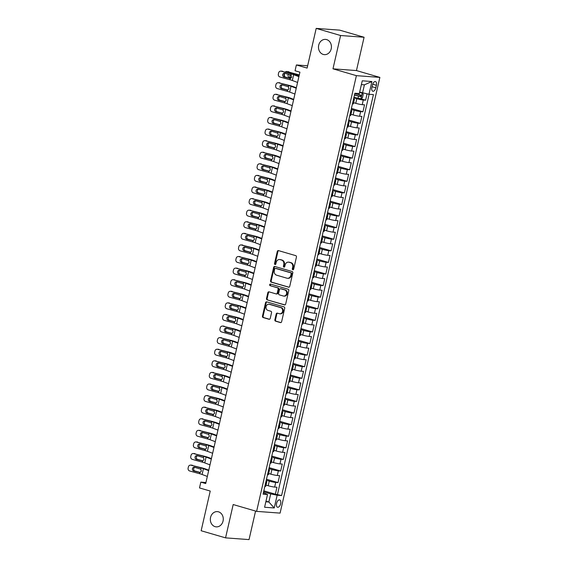 <?xml version="1.0" encoding="UTF-8"?>
<svg xmlns="http://www.w3.org/2000/svg" width="568" height="568" viewBox="0 0 568 568"><rect width="100%" height="100%" fill="white"/><g stroke="black" fill="none" stroke-linecap="round" stroke-linejoin="round"><path stroke-width="0.85" d="M292.818 269.743A0.824 0.696 -85.8 0 0 293.67 269.147L296.439 257.063A1.171 0.994 -85.8 0 0 295.743 255.643L278.498 250.616A1.171 0.994 -85.8 0 0 277.276 251.475L274.507 263.559A0.824 0.696 -85.8 0 0 275.849 263.95L276.211 262.388A3.749 3.174 -85.8 0 1 279.555 259.541A3.749 3.174 -85.8 0 1 280.109 259.64L281.543 260.059A3.749 3.174 -85.8 0 1 283.78 264.596L283.418 266.158A0.824 0.696 -85.8 0 0 284.76 266.548L285.122 264.986A3.749 3.174 -85.8 0 1 288.466 262.139A3.749 3.174 -85.8 0 1 289.02 262.238L290.454 262.657A3.749 3.174 -85.8 0 1 292.69 267.187L292.328 268.756A0.824 0.696 -85.8 0 0 292.818 269.743M218.495 511.818A7.64 6.468 -85.8 0 0 217.366 511.619A7.64 6.468 -85.8 0 0 210.43 518.087A7.64 6.468 -85.8 0 0 215.102 526.657A7.64 6.468 -85.8 0 0 216.238 526.863A7.64 6.468 -85.8 0 0 223.174 520.394A7.64 6.468 -85.8 0 0 218.495 511.818M326.65 39.604A7.64 6.468 -85.8 0 0 325.521 39.398A7.64 6.468 -85.8 0 0 318.577 45.866A7.64 6.468 -85.8 0 0 323.256 54.436A7.64 6.468 -85.8 0 0 324.385 54.642A7.64 6.468 -85.8 0 0 331.329 48.173A7.64 6.468 -85.8 0 0 326.65 39.604M280.627 503.724A3.82 2.002 106.2 0 0 279.662 499.904A3.82 2.002 106.2 0 0 276.566 503.418A3.82 2.002 106.2 0 0 277.525 507.238A3.82 2.002 106.2 0 0 280.627 503.724M274.876 319.756A1.171 0.994 -85.8 0 0 275.572 321.168L280.407 322.581A1.171 0.994 -85.8 0 0 281.629 321.722L284.703 308.303A1.171 0.994 -85.8 0 0 284.007 306.883L266.761 301.856A1.171 0.994 -85.8 0 0 265.54 302.716L262.466 316.142A1.171 0.994 -85.8 0 0 263.161 317.555L269.012 319.259A1.171 0.994 -85.8 0 0 270.226 318.399L271.547 312.656A1.171 0.994 -85.8 0 0 270.844 311.243L267.947 310.398A3.138 2.655 -85.8 0 1 266.03 306.876A3.138 2.655 -85.8 0 1 268.877 304.228A3.138 2.655 -85.8 0 1 269.339 304.313L280.699 307.622A3.138 2.655 -85.8 0 1 282.615 311.136A3.138 2.655 -85.8 0 1 279.768 313.792A3.138 2.655 -85.8 0 1 279.3 313.706L277.411 313.153A1.171 0.994 -85.8 0 0 276.19 314.012L274.876 319.756L275.508 319.805A1.171 0.994 -85.8 0 0 276.204 321.218L280.883 322.581M340.601 35.514L332.976 68.827L356.455 70.567L364.081 37.254L340.601 35.514L316.199 28.4L307.111 68.089L296.375 64.958L295.048 70.752L299.925 72.179L205.708 483.553L200.831 482.133L199.503 487.926L210.238 491.057L201.15 530.746L225.553 537.86L249.032 539.6L255.564 511.065M332.976 68.827L356.399 75.658L256.608 511.37L233.185 504.54L225.553 537.86M288.516 287.209A1.171 0.994 -85.8 0 0 289.73 286.35L292.804 272.924A1.171 0.994 -85.8 0 0 292.108 271.511L274.862 266.484A1.171 0.994 -85.8 0 0 273.641 267.343L270.567 280.762A1.171 0.994 -85.8 0 0 271.27 282.182L288.863 287.231M288.757 290.617L285.683 304.036A1.171 0.994 -85.8 0 1 284.461 304.895L267.216 299.868A1.171 0.994 -85.8 0 1 266.52 298.449L267.833 292.705A1.171 0.994 -85.8 0 1 269.054 291.853L276.048 293.89A1.171 0.994 -85.8 0 0 277.262 293.031L278.135 289.219A1.171 0.994 -85.8 0 0 277.44 287.806L270.155 285.683A0.824 0.696 -85.8 0 1 270.524 284.085L288.054 289.197A1.171 0.994 -85.8 0 1 288.757 290.617M316.199 28.4L339.678 30.14L364.081 37.254M263.829 490.83L275.366 494.195L276.964 487.237L274.649 487.067L275.707 482.431A4.778 0.447 -167.1 0 1 269.267 481.11L266.257 480.23M266.484 479.243L278.022 482.608L279.619 475.65L277.298 475.48L278.363 470.844A4.778 0.447 -167.1 0 1 271.916 469.516L268.912 468.643M269.14 467.656L280.677 471.014L282.268 464.063L279.953 463.893L281.018 459.256A4.778 0.447 -167.1 0 1 274.571 457.929L271.568 457.055M271.795 456.068L283.333 459.427L284.923 452.476L282.608 452.305L283.666 447.669A4.778 0.447 -167.1 0 1 277.227 446.341L274.223 445.468M274.443 444.474L285.988 447.84L287.578 440.889L285.264 440.718L286.322 436.082A4.778 0.447 -167.1 0 1 279.882 434.754L276.872 433.881M277.099 432.887L288.643 436.252L290.234 429.301L287.919 429.124L288.977 424.495A4.778 0.447 -167.1 0 1 282.537 423.167L279.527 422.287M279.754 421.3L291.292 424.665L292.889 417.714L290.567 417.537L291.632 412.9A4.778 0.447 -167.1 0 1 285.186 411.58L282.182 410.7M282.41 409.713L293.947 413.078L295.537 406.12L293.223 405.95L294.288 401.313A4.778 0.447 -167.1 0 1 287.841 399.993L284.838 399.112M285.065 398.125L296.602 401.491L298.193 394.533L295.878 394.362L296.943 389.726A4.778 0.447 -167.1 0 1 290.496 388.398L287.493 387.525M287.713 386.538L299.258 389.896L300.848 382.946L298.534 382.775L299.592 378.139A4.778 0.447 -167.1 0 1 293.152 376.811L290.141 375.938M290.369 374.951L301.913 378.309L303.504 371.358L301.189 371.188L302.247 366.552A4.778 0.447 -167.1 0 1 295.807 365.224L292.797 364.351M293.024 363.364L304.562 366.722L306.159 359.771L303.837 359.601L304.902 354.964A4.778 0.447 -167.1 0 1 298.456 353.637L295.452 352.764M295.679 351.769L307.217 355.135L308.807 348.184L306.493 348.014L307.558 343.377A4.778 0.447 -167.1 0 1 301.111 342.05L298.108 341.176M298.335 340.182L309.872 343.548L311.463 336.597L309.148 336.419L310.213 331.79A4.778 0.447 -167.1 0 1 303.766 330.462L300.763 329.582M300.99 328.595L312.528 331.96L314.118 325.002L311.804 324.832L312.861 320.196A4.778 0.447 -167.1 0 1 306.422 318.875L303.411 317.995M303.639 317.008L315.183 320.373L316.774 313.415L314.459 313.245L315.517 308.609A4.778 0.447 -167.1 0 1 309.077 307.288L306.067 306.408M306.294 305.421L317.831 308.779L319.429 301.828L317.107 301.658L318.172 297.021A4.778 0.447 -167.1 0 1 311.733 295.694L308.722 294.82M308.949 293.834L320.487 297.192L322.077 290.241L319.763 290.07L320.828 285.434A4.778 0.447 -167.1 0 1 314.381 284.106L311.378 283.233M311.605 282.246L323.142 285.605L324.733 278.654L322.418 278.483L323.483 273.847A4.778 0.447 -167.1 0 1 317.036 272.519L314.033 271.646M314.26 270.652L325.798 274.017L327.388 267.066L325.074 266.896L326.131 262.26A4.778 0.447 -167.1 0 1 319.692 260.932L316.688 260.059M316.909 259.065L328.453 262.43L330.043 255.479L327.729 255.302L328.787 250.673A4.778 0.447 -167.1 0 1 322.347 249.345L319.337 248.464M319.564 247.478L331.101 250.843L332.699 243.892L330.384 243.715L331.442 239.078A4.778 0.447 -167.1 0 1 325.002 237.758L321.992 236.877M322.219 235.89L333.757 239.256L335.354 232.298L333.033 232.127L334.098 227.491A4.778 0.447 -167.1 0 1 327.651 226.171L324.647 225.29M324.875 224.303L336.412 227.669L338.003 220.711L335.688 220.54L336.753 215.904A4.778 0.447 -167.1 0 1 330.306 214.576L327.303 213.703M327.53 212.716L339.068 216.074L340.658 209.123L338.343 208.953L339.401 204.317A4.778 0.447 -167.1 0 1 332.962 202.989L329.958 202.116M330.178 201.129L341.723 204.487L343.313 197.536L340.999 197.366L342.057 192.729A4.778 0.447 -167.1 0 1 335.617 191.402L332.607 190.529M332.834 189.542L344.371 192.9L345.969 185.949L343.654 185.779L344.712 181.142A4.778 0.447 -167.1 0 1 338.272 179.815L335.262 178.941M335.489 177.947L347.027 181.313L348.624 174.362L346.303 174.191L347.368 169.555A4.778 0.447 -167.1 0 1 340.921 168.227L337.917 167.347M338.145 166.36L349.682 169.726L351.272 162.775L348.958 162.597L350.023 157.968A4.778 0.447 -167.1 0 1 343.576 156.64L340.573 155.76M340.8 154.773L352.337 158.138L353.928 151.18L351.613 151.01L352.671 146.374A4.778 0.447 -167.1 0 1 346.231 145.053L343.228 144.173M343.448 143.186L354.993 146.551L356.583 139.593L354.269 139.423L355.327 134.786A4.778 0.447 -167.1 0 1 348.887 133.459L345.876 132.585M346.104 131.599L357.648 134.957L359.239 128.006L356.924 127.835L357.982 123.199A4.778 0.447 -167.1 0 1 351.542 121.871L348.532 120.998M348.759 120.011L360.297 123.37L361.894 116.419L359.572 116.248L360.637 111.612A4.778 0.447 -167.1 0 1 354.191 110.284L351.187 109.411M351.414 108.424L362.952 111.782L364.542 104.832L362.228 104.661A4.778 0.447 -167.1 0 1 355.788 103.333L353.601 102.694M274.649 487.067A4.778 0.447 12.9 0 1 268.202 485.739L266.023 485.107M277.298 475.48A4.778 0.447 12.9 0 1 270.858 474.152L268.678 473.52M279.953 463.893A4.778 0.447 12.9 0 1 273.513 462.565L271.326 461.933M282.608 452.305A4.778 0.447 12.9 0 1 276.162 450.978L273.982 450.339M285.264 440.718A4.778 0.447 12.9 0 1 278.817 439.391L276.637 438.752M287.919 429.124A4.778 0.447 12.9 0 1 281.472 427.803L279.293 427.164M290.567 417.537A4.778 0.447 12.9 0 1 284.128 416.216L281.948 415.577M293.223 405.95A4.778 0.447 12.9 0 1 286.783 404.622L284.596 403.99M295.878 394.362A4.778 0.447 12.9 0 1 289.439 393.035L287.252 392.403M298.534 382.775A4.778 0.447 12.9 0 1 292.087 381.447L289.907 380.816M301.189 371.188A4.778 0.447 12.9 0 1 294.742 369.86L292.563 369.221M303.837 359.601A4.778 0.447 12.9 0 1 297.398 358.273L295.218 357.634M306.493 348.014A4.778 0.447 12.9 0 1 300.053 346.686L297.866 346.047M309.148 336.419A4.778 0.447 12.9 0 1 302.709 335.099L300.522 334.46M311.804 324.832A4.778 0.447 12.9 0 1 305.357 323.504L303.177 322.873M314.459 313.245A4.778 0.447 12.9 0 1 308.012 311.917L305.832 311.285M317.107 301.658A4.778 0.447 12.9 0 1 310.668 300.33L308.488 299.698M319.763 290.07A4.778 0.447 12.9 0 1 313.323 288.743L311.136 288.111M322.418 278.483A4.778 0.447 12.9 0 1 315.978 277.156L313.792 276.517M325.074 266.896A4.778 0.447 12.9 0 1 318.627 265.568L316.447 264.929M327.729 255.302A4.778 0.447 12.9 0 1 321.282 253.981L319.102 253.342M330.384 243.715A4.778 0.447 12.9 0 1 323.938 242.394L321.758 241.755M333.033 232.127A4.778 0.447 12.9 0 1 326.593 230.8L324.406 230.168M335.688 220.54A4.778 0.447 12.9 0 1 329.248 219.212L327.061 218.581M338.343 208.953A4.778 0.447 12.9 0 1 331.897 207.625L329.717 206.993M340.999 197.366A4.778 0.447 12.9 0 1 334.552 196.038L332.372 195.399M343.654 185.779A4.778 0.447 12.9 0 1 337.207 184.451L335.028 183.812M346.303 174.191A4.778 0.447 12.9 0 1 339.863 172.864L337.683 172.225M348.958 162.597A4.778 0.447 12.9 0 1 342.518 161.276L340.331 160.637M351.613 151.01A4.778 0.447 12.9 0 1 345.174 149.682L342.987 149.05M354.269 139.423A4.778 0.447 12.9 0 1 347.822 138.095L345.642 137.463M356.924 127.835A4.778 0.447 12.9 0 1 350.477 126.508L348.298 125.876M359.572 116.248A4.778 0.447 12.9 0 1 353.133 114.921L350.953 114.289M372.466 84.98L371.884 87.529A3.699 1.938 106.2 0 0 372.814 91.228A3.699 1.938 106.2 0 0 375.817 87.82L376.399 85.271A3.699 1.938 106.2 0 0 375.469 81.572A3.699 1.938 106.2 0 0 372.466 84.98M356.399 75.658L379.878 77.397L280.088 513.11L256.608 511.37M275.366 494.195L281.593 495.545L373.425 94.593L368.98 94.267L359.672 92.101M281.593 495.545L277.156 495.218L274.23 507.962L264.589 507.245L267.507 494.501L263.062 494.174L354.894 93.223L359.338 93.55L362.256 80.805L371.905 81.522L368.98 94.267M353.949 97.341L360.9 98.832L365.607 100.195L363.293 100.025A4.778 0.447 -167.1 0 1 356.846 98.697L353.843 97.824M353.615 98.796A4.778 0.447 -167.1 0 1 354.396 99.237L353.331 103.873A4.778 0.447 -167.1 0 1 352.586 103.944L352.444 103.93M354.396 99.237A4.778 0.447 -167.1 0 1 353.644 99.308L353.502 99.301M264.858 486.343L265 486.35A4.778 0.447 12.9 0 0 265.753 486.279L266.811 481.643A4.778 0.447 -167.1 0 1 266.058 481.721L265.923 481.707M267.514 474.756L267.656 474.763A4.778 0.447 12.9 0 0 268.408 474.692L269.466 470.055A4.778 0.447 -167.1 0 1 268.714 470.126L268.572 470.119M270.169 463.168L270.311 463.176A4.778 0.447 12.9 0 0 271.057 463.105L272.122 458.468A4.778 0.447 -167.1 0 1 271.369 458.539L271.227 458.532M272.817 451.574L272.959 451.588A4.778 0.447 12.9 0 0 273.712 451.517L274.777 446.881A4.778 0.447 -167.1 0 1 274.024 446.952L273.882 446.945M275.473 439.987L275.615 440.001A4.778 0.447 12.9 0 0 276.368 439.93L277.433 435.294A4.778 0.447 -167.1 0 1 276.68 435.365L276.538 435.351M278.128 428.4L278.27 428.414A4.778 0.447 12.9 0 0 279.023 428.343L280.081 423.707A4.778 0.447 -167.1 0 1 279.335 423.778L279.193 423.764M280.784 416.813L280.926 416.827A4.778 0.447 12.9 0 0 281.678 416.749L282.736 412.12A4.778 0.447 -167.1 0 1 281.984 412.19L281.842 412.176M283.439 405.225L283.581 405.232A4.778 0.447 12.9 0 0 284.327 405.161L285.392 400.532A4.778 0.447 -167.1 0 1 284.639 400.603L284.497 400.589M286.087 393.638L286.229 393.645A4.778 0.447 12.9 0 0 286.982 393.574L288.047 388.938A4.778 0.447 -167.1 0 1 287.294 389.009L287.152 389.002M288.743 382.051L288.885 382.058A4.778 0.447 12.9 0 0 289.637 381.987L290.702 377.351A4.778 0.447 -167.1 0 1 289.95 377.422L289.808 377.415M291.398 370.464L291.54 370.471A4.778 0.447 12.9 0 0 292.293 370.4L293.351 365.764A4.778 0.447 -167.1 0 1 292.605 365.835L292.463 365.827M294.054 358.869L294.196 358.884A4.778 0.447 12.9 0 0 294.948 358.813L296.006 354.176A4.778 0.447 -167.1 0 1 295.253 354.247L295.111 354.24M296.709 347.282L296.851 347.296A4.778 0.447 12.9 0 0 297.604 347.226L298.661 342.589A4.778 0.447 -167.1 0 1 297.909 342.66L297.767 342.646M299.364 335.695L299.499 335.709A4.778 0.447 12.9 0 0 300.252 335.638L301.317 331.002A4.778 0.447 -167.1 0 1 300.564 331.073L300.422 331.059M302.013 324.108L302.155 324.115A4.778 0.447 12.9 0 0 302.907 324.044L303.972 319.415A4.778 0.447 -167.1 0 1 303.22 319.486L303.078 319.472M304.668 312.521L304.81 312.528A4.778 0.447 12.9 0 0 305.563 312.457L306.621 307.82A4.778 0.447 -167.1 0 1 305.875 307.891L305.733 307.884M307.324 300.933L307.466 300.941A4.778 0.447 12.9 0 0 308.218 300.87L309.276 296.233A4.778 0.447 -167.1 0 1 308.523 296.304L308.381 296.297M309.979 289.346L310.121 289.353A4.778 0.447 12.9 0 0 310.873 289.282L311.931 284.646A4.778 0.447 -167.1 0 1 311.179 284.717L311.037 284.71M312.634 277.752L312.776 277.766A4.778 0.447 12.9 0 0 313.522 277.695L314.587 273.059A4.778 0.447 -167.1 0 1 313.834 273.13L313.692 273.123M315.283 266.165L315.425 266.179A4.778 0.447 12.9 0 0 316.177 266.108L317.242 261.472A4.778 0.447 -167.1 0 1 316.49 261.543L316.348 261.529M317.938 254.578L318.08 254.592A4.778 0.447 12.9 0 0 318.833 254.521L319.898 249.884A4.778 0.447 -167.1 0 1 319.145 249.956L319.003 249.941M320.593 242.99L320.735 243.005A4.778 0.447 12.9 0 0 321.488 242.926L322.546 238.297A4.778 0.447 -167.1 0 1 321.793 238.368L321.651 238.354M323.249 231.403L323.391 231.41A4.778 0.447 12.9 0 0 324.143 231.339L325.201 226.703A4.778 0.447 -167.1 0 1 324.449 226.781L324.307 226.767M325.904 219.816L326.046 219.823A4.778 0.447 12.9 0 0 326.792 219.752L327.857 215.116A4.778 0.447 -167.1 0 1 327.104 215.187L326.962 215.18M328.553 208.229L328.694 208.236A4.778 0.447 12.9 0 0 329.447 208.165L330.512 203.529A4.778 0.447 -167.1 0 1 329.76 203.6L329.618 203.593M331.208 196.642L331.35 196.649A4.778 0.447 12.9 0 0 332.102 196.578L333.167 191.941A4.778 0.447 -167.1 0 1 332.415 192.012L332.273 192.005M333.863 185.047L334.005 185.061A4.778 0.447 12.9 0 0 334.758 184.99L335.816 180.354A4.778 0.447 -167.1 0 1 335.07 180.425L334.928 180.418M336.519 173.46L336.661 173.474A4.778 0.447 12.9 0 0 337.413 173.403L338.471 168.767A4.778 0.447 -167.1 0 1 337.719 168.838L337.577 168.824M339.174 161.873L339.316 161.887A4.778 0.447 12.9 0 0 340.062 161.816L341.127 157.18A4.778 0.447 -167.1 0 1 340.374 157.251L340.232 157.237M341.822 150.286L341.964 150.293A4.778 0.447 12.9 0 0 342.717 150.222L343.782 145.593A4.778 0.447 -167.1 0 1 343.029 145.664L342.887 145.649M344.478 138.698L344.62 138.706A4.778 0.447 12.9 0 0 345.372 138.635L346.437 133.998A4.778 0.447 -167.1 0 1 345.685 134.069L345.543 134.062M347.133 127.111L347.275 127.118A4.778 0.447 12.9 0 0 348.028 127.047L349.086 122.411A4.778 0.447 -167.1 0 1 348.34 122.482L348.198 122.475M349.789 115.524L349.931 115.531A4.778 0.447 12.9 0 0 350.683 115.46L351.741 110.824A4.778 0.447 -167.1 0 1 350.988 110.895L350.846 110.888M362.952 111.782L360.637 111.612M360.297 123.37L357.982 123.199M357.648 134.957L355.327 134.786M354.993 146.551L352.671 146.374M352.337 158.138L350.023 157.968M349.682 169.726L347.368 169.555M347.027 181.313L344.712 181.142M344.371 192.9L342.057 192.729M341.723 204.487L339.401 204.317M339.068 216.074L336.753 215.904M336.412 227.669L334.098 227.491M333.757 239.256L331.442 239.078M331.101 250.843L328.787 250.673M328.453 262.43L326.131 262.26M325.798 274.017L323.483 273.847M323.142 285.605L320.828 285.434M320.487 297.192L318.172 297.021M317.831 308.779L315.517 308.609M315.183 320.373L312.861 320.196M312.528 331.96L310.213 331.79M309.872 343.548L307.558 343.377M307.217 355.135L304.902 354.964M304.562 366.722L302.247 366.552M301.913 378.309L299.592 378.139M299.258 389.896L296.943 389.726M296.602 401.491L294.288 401.313M293.947 413.078L291.632 412.9M291.292 424.665L288.977 424.495M288.643 436.252L286.322 436.082M285.988 447.84L283.666 447.669M283.333 459.427L281.018 459.256M280.677 471.014L278.363 470.844M278.022 482.608L275.707 482.431M277.496 494.352L369.122 94.274M365.607 100.195L367.056 93.869M265.98 501.168L268.856 501.998L270.709 493.89L263.602 491.817M362.54 92.939L364.4 84.831L361.383 84.604M356.455 70.567L379.878 77.397M205.95 482.516L200.831 482.133M307.636 65.796L296.375 64.958M265.838 501.778L268.856 501.998L274.23 507.962M263.389 492.747L267.507 494.501M350.967 110.384A4.778 0.447 -167.1 0 1 351.741 110.824M348.312 121.971A4.778 0.447 -167.1 0 1 349.086 122.411M345.656 133.558A4.778 0.447 -167.1 0 1 346.437 133.998M343.001 145.145A4.778 0.447 -167.1 0 1 343.782 145.593M340.346 156.732A4.778 0.447 -167.1 0 1 341.127 157.18M337.697 168.32A4.778 0.447 -167.1 0 1 338.471 168.767M335.042 179.914A4.778 0.447 -167.1 0 1 335.816 180.354M332.386 191.501A4.778 0.447 -167.1 0 1 333.167 191.941M329.731 203.088A4.778 0.447 -167.1 0 1 330.512 203.529M327.076 214.676A4.778 0.447 -167.1 0 1 327.857 215.116M324.427 226.263A4.778 0.447 -167.1 0 1 325.201 226.703M321.772 237.85A4.778 0.447 -167.1 0 1 322.546 238.297M319.117 249.437A4.778 0.447 -167.1 0 1 319.898 249.884M316.461 261.031A4.778 0.447 -167.1 0 1 317.242 261.472M313.806 272.619A4.778 0.447 -167.1 0 1 314.587 273.059M311.157 284.206A4.778 0.447 -167.1 0 1 311.931 284.646M308.502 295.793A4.778 0.447 -167.1 0 1 309.276 296.233M305.847 307.38A4.778 0.447 -167.1 0 1 306.621 307.82M303.191 318.967A4.778 0.447 -167.1 0 1 303.972 319.415M300.536 330.555A4.778 0.447 -167.1 0 1 301.317 331.002M297.88 342.149A4.778 0.447 -167.1 0 1 298.661 342.589M295.232 353.736A4.778 0.447 -167.1 0 1 296.006 354.176M292.577 365.323A4.778 0.447 -167.1 0 1 293.351 365.764M289.921 376.911A4.778 0.447 -167.1 0 1 290.702 377.351M287.266 388.498A4.778 0.447 -167.1 0 1 288.047 388.938M284.611 400.085A4.778 0.447 -167.1 0 1 285.392 400.532M281.962 411.672A4.778 0.447 -167.1 0 1 282.736 412.12M279.307 423.259A4.778 0.447 -167.1 0 1 280.081 423.707M276.651 434.854A4.778 0.447 -167.1 0 1 277.433 435.294M273.996 446.441A4.778 0.447 -167.1 0 1 274.777 446.881M271.341 458.028A4.778 0.447 -167.1 0 1 272.122 458.468M268.692 469.615A4.778 0.447 -167.1 0 1 269.466 470.055M266.037 481.202A4.778 0.447 -167.1 0 1 266.811 481.643M270.709 493.89L277.156 495.218M364.4 84.831L371.905 81.522M293.265 269.701A0.824 0.696 -85.8 0 1 292.967 268.799L293.322 267.237A3.749 3.174 -85.8 0 0 291.093 262.7L290.454 262.657M288.466 262.139L289.098 262.182A3.749 3.174 -85.8 0 1 289.652 262.288L291.093 262.7M279.555 259.541L280.187 259.59A3.749 3.174 -85.8 0 1 280.741 259.69L282.182 260.108A3.749 3.174 -85.8 0 1 284.412 264.638L284.057 266.207A0.824 0.696 -85.8 0 0 284.355 267.102M278.654 250.666A1.171 0.994 -85.8 0 0 277.908 251.525L275.146 263.609A0.824 0.696 -85.8 0 0 275.445 264.503M275.026 266.534A1.171 0.994 -85.8 0 0 274.28 267.386L271.206 280.812A1.171 0.994 -85.8 0 0 271.902 282.225L288.984 287.209M291.178 273.79A0.824 0.696 -85.8 0 0 290.688 272.796L275.551 268.387A0.824 0.696 -85.8 0 0 274.699 268.983L274.323 270.631A3.749 3.174 -85.8 0 0 276.552 275.168L286.897 278.185A3.749 3.174 -85.8 0 0 287.458 278.284A3.749 3.174 -85.8 0 0 290.802 275.437L291.178 273.79L291.81 273.833A0.824 0.696 -85.8 0 0 291.327 272.846L290.688 272.796M275.941 268.416A0.824 0.696 -85.8 0 1 276.183 268.43L291.327 272.846M287.458 278.284L288.09 278.327A3.749 3.174 -85.8 0 0 291.434 275.48L290.802 275.437M291.81 273.833L291.434 275.48M284.937 304.895L267.216 299.868M269.211 291.895A1.171 0.994 -85.8 0 0 268.465 292.754L267.152 298.498A1.171 0.994 -85.8 0 0 267.847 299.918M276.68 293.933A1.171 0.994 -85.8 0 0 277.901 293.074L278.774 289.268A1.171 0.994 -85.8 0 0 278.071 287.848L270.155 285.683M270.759 284.156A0.824 0.696 -85.8 0 0 270.794 285.725M283.304 296.006A3.138 2.655 -85.8 0 0 283.766 296.084A3.138 2.655 -85.8 0 0 286.613 293.436A3.138 2.655 -85.8 0 0 284.696 289.914L280.699 288.75A1.171 0.994 -85.8 0 0 279.477 289.609L278.604 293.422A1.171 0.994 -85.8 0 0 279.307 294.835L283.304 296.006M283.766 296.084L284.405 296.134A3.138 2.655 -85.8 0 0 287.252 293.478A3.138 2.655 -85.8 0 0 285.335 289.964L284.696 289.914M280.982 288.771A1.171 0.994 -85.8 0 1 281.33 288.8L285.335 289.964M277.567 313.202A1.171 0.994 -85.8 0 0 276.822 314.061L275.508 319.805M279.768 313.792L280.4 313.834A3.138 2.655 -85.8 0 0 283.247 311.179A3.138 2.655 -85.8 0 0 281.33 307.664L280.699 307.622M268.877 304.228L269.509 304.27A3.138 2.655 -85.8 0 1 269.977 304.356L281.33 307.664M266.917 301.906A1.171 0.994 -85.8 0 0 266.172 302.765L263.105 316.184A1.171 0.994 -85.8 0 0 263.8 317.604L269.481 319.259M360.9 98.832L362.434 97.767L363.229 94.295L362.228 93.038L359.565 92.57M362.228 93.038L359.594 92.428M299.293 74.948A5.971 0.561 -167.1 0 1 297.44 74.422L286.982 71.547A2.386 1.846 -83.7 0 0 286.712 71.497A2.386 1.846 -83.7 0 0 285.377 72.008M299.229 75.232A8.953 0.845 -167.1 0 1 295.559 74.216L286.982 71.547M354.453 95.14L360.808 96.56L361.127 95.168L354.773 93.755M284.994 76.936A2.386 1.846 -83.7 0 1 284.412 74.472L284.603 73.613M290.134 74.742A1.91 1.477 -83.7 0 0 289.978 75.203A1.91 1.477 -83.7 0 0 290.972 77.504L289.098 77.298L291.185 77.944M289.098 77.298A1.91 1.477 96.3 0 1 288.097 74.997A1.91 1.477 96.3 0 1 288.402 74.266M286.712 71.497L288.594 71.703A2.386 1.846 96.3 0 1 288.863 71.753M291.384 77.631L290.972 77.504M359.721 94.764C360.439 95.36 360.332 95.822 359.402 96.148L354.489 94.998M297.575 82.445L292.328 80.486A5.971 0.561 12.9 0 0 290.035 79.768L279.925 76.985A2.386 2.165 -88.8 0 1 278.356 74.088L278.618 72.931A2.386 2.165 -88.8 0 1 281.245 71.192L291.363 73.975L291.079 75.217L291.569 77.12L290.319 78.519L283.936 76.978A1.91 1.732 91.2 0 1 284.398 73.215A1.91 1.732 91.2 0 1 284.781 73.272L291.079 75.217M299.009 76.176L296.077 75.075A8.953 0.845 12.9 0 0 292.634 73.996L281.245 71.192M298.903 76.652L293.656 74.692A5.971 0.561 12.9 0 0 291.363 73.975M280.769 71.121L282.04 71.149A2.386 2.165 91.2 0 1 282.516 71.22M285.065 73.35A1.91 1.732 -88.8 0 0 285.2 77.007L290.496 78.462M290.035 79.768L290.319 78.519L289.495 78.512L290.07 78.561M294.92 94.039L289.68 92.073A5.971 0.561 12.9 0 0 287.38 91.356L277.269 88.572A2.386 2.165 -88.8 0 1 275.7 85.683L275.97 84.518A2.386 2.165 -88.8 0 1 278.597 82.779L288.707 85.562L288.423 86.812L288.92 88.707L287.671 90.106L281.281 88.565A1.91 1.732 91.2 0 1 281.742 84.802A1.91 1.732 91.2 0 1 282.126 84.859L288.423 86.812M296.354 87.763L293.422 86.663A8.953 0.845 12.9 0 0 289.978 85.59L278.597 82.779M296.248 88.246L291.008 86.279A5.971 0.561 12.9 0 0 288.707 85.562M278.114 82.708L279.385 82.736A2.386 2.165 91.2 0 1 279.861 82.807M282.41 84.937A1.91 1.732 -88.8 0 0 282.544 88.594L287.841 90.049M287.38 91.356L287.671 90.106L286.84 90.099L287.415 90.149M292.264 105.627L287.025 103.66A5.971 0.561 12.9 0 0 284.731 102.943L274.614 100.16A2.386 2.165 -88.8 0 1 273.045 97.27L273.314 96.106A2.386 2.165 -88.8 0 1 275.941 94.366L286.052 97.149L285.768 98.399L286.265 100.295L285.015 101.693L278.625 100.153A1.91 1.732 91.2 0 1 279.094 96.39A1.91 1.732 91.2 0 1 279.477 96.446L285.768 98.399M293.706 99.35L290.766 98.257A8.953 0.845 12.9 0 0 287.323 97.178L275.941 94.366M293.592 99.833L288.352 97.866A5.971 0.561 12.9 0 0 286.052 97.149M275.459 94.295L276.73 94.323A2.386 2.165 91.2 0 1 277.205 94.394M279.754 96.524A1.91 1.732 -88.8 0 0 279.896 100.181L285.186 101.636M284.731 102.943L285.015 101.693L284.192 101.686L284.767 101.736M289.609 117.214L284.369 115.247A5.971 0.561 12.9 0 0 282.076 114.53L271.958 111.747A2.386 2.165 -88.8 0 1 270.396 108.857L270.659 107.7A2.386 2.165 -88.8 0 1 273.286 105.953L283.404 108.736L283.113 109.986L283.609 111.882L282.36 113.281L275.97 111.747A1.91 1.732 91.2 0 1 276.438 107.977A1.91 1.732 91.2 0 1 276.822 108.034L283.113 109.986M291.05 110.945L288.111 109.844A8.953 0.845 12.9 0 0 284.667 108.765L273.286 105.953M290.937 111.42L285.697 109.454A5.971 0.561 12.9 0 0 283.404 108.736M272.81 105.882L274.074 105.911A2.386 2.165 91.2 0 1 274.557 105.982M277.099 108.112A1.91 1.732 -88.8 0 0 277.241 111.768L282.53 113.224M282.076 114.53L282.36 113.281L281.536 113.273L282.111 113.323M286.961 128.801L281.714 126.834A5.971 0.561 12.9 0 0 279.421 126.117L269.303 123.341A2.386 2.165 -88.8 0 1 267.741 120.444L268.004 119.287A2.386 2.165 -88.8 0 1 270.631 117.541L280.748 120.324L280.464 121.573L280.954 123.469L279.704 124.868L273.314 123.334A1.91 1.732 91.2 0 1 273.783 119.571A1.91 1.732 91.2 0 1 274.166 119.621L280.464 121.573M288.395 122.532L285.455 121.431A8.953 0.845 12.9 0 0 282.012 120.352L270.631 117.541M288.288 123.007L283.041 121.041A5.971 0.561 12.9 0 0 280.748 120.324M270.155 117.477L271.419 117.498A2.386 2.165 91.2 0 1 271.902 117.569M274.45 119.699A1.91 1.732 -88.8 0 0 274.585 123.362L279.882 124.818M279.421 126.117L279.704 124.868L278.881 124.861L279.456 124.91M284.305 140.388L279.058 138.429A5.971 0.561 12.9 0 0 276.765 137.704L266.655 134.928A2.386 2.165 -88.8 0 1 265.086 132.032L265.348 130.874A2.386 2.165 -88.8 0 1 267.975 129.135L278.093 131.911L277.809 133.161L278.299 135.056L277.049 136.462L270.666 134.921A1.91 1.732 91.2 0 1 271.128 131.158A1.91 1.732 91.2 0 1 271.511 131.215L277.809 133.161M285.739 134.119L282.807 133.018A8.953 0.845 12.9 0 0 279.364 131.939L267.975 129.135M285.633 134.595L280.386 132.628A5.971 0.561 12.9 0 0 278.093 131.911M267.5 129.064L268.77 129.092A2.386 2.165 91.2 0 1 269.246 129.156M271.795 131.286A1.91 1.732 -88.8 0 0 271.93 134.95L277.227 136.405M276.765 137.704L277.049 136.462L276.226 136.448L276.801 136.505M281.65 151.976L276.41 150.016A5.971 0.561 12.9 0 0 274.11 149.292L263.999 146.516A2.386 2.165 -88.8 0 1 262.43 143.619L262.7 142.462A2.386 2.165 -88.8 0 1 265.327 140.722L275.437 143.498L275.153 144.748L275.65 146.65L274.401 148.049L268.011 146.508A1.91 1.732 91.2 0 1 268.472 142.745A1.91 1.732 91.2 0 1 268.856 142.802L275.153 144.748M283.084 145.706L280.152 144.606A8.953 0.845 12.9 0 0 276.708 143.526L265.327 140.722M282.978 146.182L277.738 144.222A5.971 0.561 12.9 0 0 275.437 143.498M264.844 140.651L266.115 140.679A2.386 2.165 91.2 0 1 266.591 140.75M269.14 142.88A1.91 1.732 -88.8 0 0 269.275 146.537L274.571 147.992M274.11 149.292L274.401 148.049L273.57 148.035L274.145 148.092M278.994 163.563L273.755 161.603A5.971 0.561 12.9 0 0 271.461 160.886L261.344 158.103A2.386 2.165 -88.8 0 1 259.775 155.206L260.045 154.049A2.386 2.165 -88.8 0 1 262.672 152.309L272.782 155.092L272.498 156.335L272.995 158.238L271.745 159.636L265.355 158.096A1.91 1.732 91.2 0 1 265.824 154.333A1.91 1.732 91.2 0 1 266.207 154.389L272.498 156.335M280.436 157.293L277.496 156.193A8.953 0.845 12.9 0 0 274.053 155.114L262.672 152.309M280.322 157.769L275.082 155.809A5.971 0.561 12.9 0 0 272.782 155.092M262.189 152.238L263.46 152.267A2.386 2.165 91.2 0 1 263.935 152.338M266.484 154.468A1.91 1.732 -88.8 0 0 266.626 158.124L271.916 159.58M271.461 160.886L271.745 159.636L270.915 159.629L271.497 159.679M276.339 175.157L271.099 173.19A5.971 0.561 12.9 0 0 268.806 172.473L258.688 169.69A2.386 2.165 -88.8 0 1 257.126 166.793L257.389 165.636A2.386 2.165 -88.8 0 1 260.016 163.896L270.134 166.68L269.843 167.922L270.34 169.825L269.09 171.224L262.7 169.683A1.91 1.732 91.2 0 1 263.169 165.92A1.91 1.732 91.2 0 1 263.552 165.977L269.843 167.922M277.78 168.881L274.841 167.78A8.953 0.845 12.9 0 0 271.397 166.708L260.016 163.896M277.667 169.356L272.427 167.397A5.971 0.561 12.9 0 0 270.134 166.68M259.541 163.825L260.804 163.854A2.386 2.165 91.2 0 1 261.287 163.925M263.829 166.055A1.91 1.732 -88.8 0 0 263.971 169.711L269.26 171.167M268.806 172.473L269.09 171.224L268.266 171.216L268.841 171.266M273.691 186.744L268.444 184.778A5.971 0.561 12.9 0 0 266.151 184.06L256.033 181.277A2.386 2.165 -88.8 0 1 254.471 178.387L254.734 177.223A2.386 2.165 -88.8 0 1 257.361 175.484L267.478 178.267L267.194 179.516L267.684 181.412L266.435 182.811L260.045 181.27A1.91 1.732 91.2 0 1 260.513 177.507A1.91 1.732 91.2 0 1 260.897 177.564L267.194 179.516M275.125 180.468L272.186 179.367A8.953 0.845 12.9 0 0 268.742 178.295L257.361 175.484M275.019 180.951L269.772 178.984A5.971 0.561 12.9 0 0 267.478 178.267M256.885 175.413L258.149 175.441A2.386 2.165 91.2 0 1 258.632 175.512M261.181 177.642A1.91 1.732 -88.8 0 0 261.315 181.298L266.612 182.754M266.151 184.06L266.435 182.811L265.611 182.804L266.186 182.853M271.035 198.331L265.788 196.365A5.971 0.561 12.9 0 0 263.495 195.648L253.378 192.864A2.386 2.165 -88.8 0 1 251.816 189.975L252.078 188.817A2.386 2.165 -88.8 0 1 254.705 187.071L264.823 189.854L264.539 191.104L265.029 192.999L263.779 194.398L257.389 192.864A1.91 1.732 91.2 0 1 257.858 189.094A1.91 1.732 91.2 0 1 258.241 189.151L264.539 191.104M272.47 192.062L269.537 190.962A8.953 0.845 12.9 0 0 266.094 189.882L254.705 187.071M272.363 192.538L267.116 190.571A5.971 0.561 12.9 0 0 264.823 189.854M254.23 187L255.501 187.028A2.386 2.165 91.2 0 1 255.976 187.099M258.525 189.229A1.91 1.732 -88.8 0 0 258.66 192.886L263.957 194.341M263.495 195.648L263.779 194.398L262.956 194.391L263.531 194.441M268.38 209.919L263.14 207.952A5.971 0.561 12.9 0 0 260.84 207.235L250.729 204.452A2.386 2.165 -88.8 0 1 249.16 201.562L249.43 200.405A2.386 2.165 -88.8 0 1 252.057 198.658L262.167 201.441L261.884 202.691L262.373 204.586L261.131 205.985L254.741 204.452A1.91 1.732 91.2 0 1 255.202 200.681A1.91 1.732 91.2 0 1 255.586 200.738L261.884 202.691M269.814 203.649L266.882 202.549A8.953 0.845 12.9 0 0 263.438 201.47L252.057 198.658M269.708 204.125L264.461 202.158A5.971 0.561 12.9 0 0 262.167 201.441M251.574 198.587L252.845 198.615A2.386 2.165 91.2 0 1 253.321 198.686M255.87 200.816A1.91 1.732 -88.8 0 0 256.005 204.48L261.301 205.935M260.84 207.235L261.131 205.985L260.3 205.978L260.875 206.028M265.725 221.506L260.485 219.539A5.971 0.561 12.9 0 0 258.184 218.822L248.074 216.046A2.386 2.165 -88.8 0 1 246.505 213.149L246.775 211.992A2.386 2.165 -88.8 0 1 249.402 210.252L259.512 213.028L259.228 214.278L259.725 216.174L258.476 217.572L252.085 216.039A1.91 1.732 91.2 0 1 252.554 212.276A1.91 1.732 91.2 0 1 252.93 212.326L259.228 214.278M267.159 215.236L264.226 214.136A8.953 0.845 12.9 0 0 260.783 213.057L249.402 210.252M267.052 215.712L261.812 213.745A5.971 0.561 12.9 0 0 259.512 213.028M248.919 210.181L250.19 210.21A2.386 2.165 91.2 0 1 250.666 210.274M253.214 212.404A1.91 1.732 -88.8 0 0 253.349 216.067L258.646 217.523M258.184 218.822L258.476 217.572L257.645 217.565L258.227 217.615M263.069 233.093L257.829 231.133A5.971 0.561 12.9 0 0 255.536 230.409L245.419 227.633A2.386 2.165 -88.8 0 1 243.857 224.736L244.119 223.579A2.386 2.165 -88.8 0 1 246.746 221.839L256.864 224.616L256.573 225.865L257.07 227.761L255.82 229.167L249.43 227.626A1.91 1.732 91.2 0 1 249.899 223.863A1.91 1.732 91.2 0 1 250.282 223.92L256.573 225.865M264.51 226.824L261.571 225.723A8.953 0.845 12.9 0 0 258.128 224.644L246.746 221.839M264.397 227.299L259.157 225.34A5.971 0.561 12.9 0 0 256.864 224.616M246.271 221.769L247.534 221.797A2.386 2.165 91.2 0 1 248.017 221.868M250.559 223.998A1.91 1.732 -88.8 0 0 250.701 227.654L255.99 229.11M255.536 230.409L255.82 229.167L254.996 229.152L255.572 229.209M260.421 244.68L255.174 242.721A5.971 0.561 12.9 0 0 252.881 242.004L242.763 239.22A2.386 2.165 -88.8 0 1 241.201 236.323L241.464 235.166A2.386 2.165 -88.8 0 1 244.091 233.427L254.208 236.203L253.924 237.452L254.414 239.355L253.165 240.754L246.775 239.213A1.91 1.732 91.2 0 1 247.243 235.45A1.91 1.732 91.2 0 1 247.627 235.507L253.924 237.452M261.855 238.411L258.916 237.31A8.953 0.845 12.9 0 0 255.472 236.231L244.091 233.427M261.741 238.887L256.502 236.927A5.971 0.561 12.9 0 0 254.208 236.203M243.615 233.356L244.879 233.384A2.386 2.165 91.2 0 1 245.362 233.455M247.911 235.585A1.91 1.732 -88.8 0 0 248.046 239.242L253.342 240.697M252.881 242.004L253.165 240.754L252.341 240.74L252.916 240.796M257.765 256.267L252.519 254.308A5.971 0.561 12.9 0 0 250.225 253.591L240.108 250.807A2.386 2.165 -88.8 0 1 238.546 247.911L238.809 246.753A2.386 2.165 -88.8 0 1 241.435 245.014L251.553 247.797L251.269 249.04L251.759 250.942L250.509 252.341L244.119 250.8A1.91 1.732 91.2 0 1 244.588 247.037A1.91 1.732 91.2 0 1 244.971 247.094L251.269 249.04M259.2 249.998L256.26 248.898A8.953 0.845 12.9 0 0 252.824 247.818L241.435 245.014M259.093 250.474L253.846 248.514A5.971 0.561 12.9 0 0 251.553 247.797M240.96 244.943L242.224 244.971A2.386 2.165 91.2 0 1 242.706 245.042M245.255 247.172A1.91 1.732 -88.8 0 0 245.39 250.829L250.687 252.284M250.225 253.591L250.509 252.341L249.686 252.334L250.261 252.384M255.11 267.862L249.87 265.895A5.971 0.561 12.9 0 0 247.57 265.178L237.459 262.395A2.386 2.165 -88.8 0 1 235.89 259.505L236.16 258.341A2.386 2.165 -88.8 0 1 238.787 256.601L248.898 259.384L248.614 260.634L249.103 262.53L247.861 263.928L241.471 262.388A1.91 1.732 91.2 0 1 241.932 258.625A1.91 1.732 91.2 0 1 242.316 258.681L248.614 260.634M256.544 261.585L253.612 260.485A8.953 0.845 12.9 0 0 250.168 259.413L238.787 256.601M256.438 262.068L251.191 260.101A5.971 0.561 12.9 0 0 248.898 259.384M238.304 256.53L239.575 256.558A2.386 2.165 91.2 0 1 240.051 256.63M242.6 258.76A1.91 1.732 -88.8 0 0 242.735 262.416L248.031 263.871M247.57 265.178L247.861 263.928L247.03 263.921L247.605 263.971M252.455 279.449L247.215 277.482A5.971 0.561 12.9 0 0 244.914 276.765L234.804 273.982A2.386 2.165 -88.8 0 1 233.235 271.092L233.505 269.928A2.386 2.165 -88.8 0 1 236.132 268.188L246.242 270.971L245.958 272.221L246.455 274.117L245.206 275.515L238.816 273.975A1.91 1.732 91.2 0 1 239.277 270.212A1.91 1.732 91.2 0 1 239.66 270.269L245.958 272.221M253.889 273.173L250.957 272.079A8.953 0.845 12.9 0 0 247.513 271L236.132 268.188M253.782 273.655L248.543 271.689A5.971 0.561 12.9 0 0 246.242 270.971M235.649 268.117L236.92 268.146A2.386 2.165 91.2 0 1 237.396 268.217M239.944 270.347A1.91 1.732 -88.8 0 0 240.079 274.003L245.376 275.459M244.914 276.765L245.206 275.515L244.375 275.508L244.957 275.558M249.799 291.036L244.559 289.069A5.971 0.561 12.9 0 0 242.266 288.352L232.149 285.569A2.386 2.165 -88.8 0 1 230.587 282.679L230.849 281.522A2.386 2.165 -88.8 0 1 233.476 279.776L243.594 282.559L243.303 283.808L243.8 285.704L242.55 287.103L236.16 285.569A1.91 1.732 91.2 0 1 236.629 281.799A1.91 1.732 91.2 0 1 237.012 281.856L243.303 283.808M251.241 284.767L248.301 283.666A8.953 0.845 12.9 0 0 244.858 282.587L233.476 279.776M251.127 285.243L245.887 283.276A5.971 0.561 12.9 0 0 243.594 282.559M232.994 279.704L234.264 279.733A2.386 2.165 91.2 0 1 234.74 279.804M237.289 281.934A1.91 1.732 -88.8 0 0 237.431 285.59L242.721 287.046M242.266 288.352L242.55 287.103L241.727 287.096L242.302 287.145M247.151 302.623L241.904 300.657A5.971 0.561 12.9 0 0 239.611 299.939L229.493 297.163A2.386 2.165 -88.8 0 1 227.931 294.267L228.194 293.109A2.386 2.165 -88.8 0 1 230.821 291.363L240.939 294.146L240.647 295.395L241.144 297.291L239.895 298.69L233.505 297.156A1.91 1.732 91.2 0 1 233.973 293.393A1.91 1.732 91.2 0 1 234.357 293.443L240.647 295.395M248.585 296.354L245.646 295.253A8.953 0.845 12.9 0 0 242.202 294.174L230.821 291.363M248.472 296.83L243.232 294.863A5.971 0.561 12.9 0 0 240.939 294.146M230.345 291.299L231.609 291.32A2.386 2.165 91.2 0 1 232.092 291.391M234.634 293.521A1.91 1.732 -88.8 0 0 234.776 297.185L240.072 298.64M239.611 299.939L239.895 298.69L239.071 298.683L239.646 298.732M244.496 314.21L239.249 312.251A5.971 0.561 12.9 0 0 236.955 311.527L226.838 308.751A2.386 2.165 -88.8 0 1 225.276 305.854L225.539 304.696A2.386 2.165 -88.8 0 1 228.166 302.957L238.283 305.733L237.999 306.983L238.489 308.878L237.239 310.284L230.849 308.743A1.91 1.732 91.2 0 1 231.318 304.981A1.91 1.732 91.2 0 1 231.701 305.037L237.999 306.983M245.93 307.941L242.99 306.841A8.953 0.845 12.9 0 0 239.554 305.761L228.166 302.957M245.823 308.417L240.576 306.45A5.971 0.561 12.9 0 0 238.283 305.733M227.69 302.886L228.954 302.914A2.386 2.165 91.2 0 1 229.436 302.978M231.985 305.108A1.91 1.732 -88.8 0 0 232.12 308.772L237.417 310.227M236.955 311.527L237.239 310.284L236.416 310.27L236.991 310.327M241.84 325.798L236.593 323.838A5.971 0.561 12.9 0 0 234.3 323.114L224.19 320.338A2.386 2.165 -88.8 0 1 222.62 317.441L222.89 316.284A2.386 2.165 -88.8 0 1 225.51 314.544L235.628 317.32L235.344 318.57L235.834 320.473L234.584 321.871L228.201 320.331A1.91 1.732 91.2 0 1 228.663 316.568A1.91 1.732 91.2 0 1 229.046 316.624L235.344 318.57M243.274 319.528L240.342 318.428A8.953 0.845 12.9 0 0 236.899 317.349L225.51 314.544M243.168 320.004L237.921 318.044A5.971 0.561 12.9 0 0 235.628 317.32M225.034 314.473L226.305 314.502A2.386 2.165 91.2 0 1 226.781 314.573M229.33 316.703A1.91 1.732 -88.8 0 0 229.465 320.359L234.761 321.815M234.3 323.114L234.584 321.871L233.76 321.857L234.335 321.914M239.185 337.385L233.945 335.425A5.971 0.561 12.9 0 0 231.645 334.708L221.534 331.925A2.386 2.165 -88.8 0 1 219.965 329.028L220.235 327.871A2.386 2.165 -88.8 0 1 222.862 326.131L232.972 328.915L232.688 330.157L233.185 332.06L231.936 333.459L225.546 331.918A1.91 1.732 91.2 0 1 226.007 328.155A1.91 1.732 91.2 0 1 226.391 328.212L232.688 330.157M240.619 331.116L237.687 330.015A8.953 0.845 12.9 0 0 234.243 328.936L222.862 326.131M240.512 331.591L235.273 329.632A5.971 0.561 12.9 0 0 232.972 328.915M222.379 326.06L223.65 326.089A2.386 2.165 91.2 0 1 224.126 326.16M226.675 328.29A1.91 1.732 -88.8 0 0 226.809 331.946L232.106 333.402M231.645 334.708L231.936 333.459L231.105 333.451L231.687 333.501M236.529 348.979L231.29 347.012A5.971 0.561 12.9 0 0 228.996 346.295L218.879 343.512A2.386 2.165 -88.8 0 1 217.317 340.615L217.579 339.458A2.386 2.165 -88.8 0 1 220.206 337.719L230.317 340.502L230.033 341.744L230.53 343.647L229.28 345.046L222.89 343.505A1.91 1.732 91.2 0 1 223.359 339.742A1.91 1.732 91.2 0 1 223.742 339.799L230.033 341.744M237.971 342.703L235.031 341.602A8.953 0.845 12.9 0 0 231.588 340.53L220.206 337.719M237.857 343.178L232.617 341.219A5.971 0.561 12.9 0 0 230.317 340.502M219.724 337.648L220.995 337.676A2.386 2.165 91.2 0 1 221.47 337.747M224.019 339.877A1.91 1.732 -88.8 0 0 224.161 343.534L229.451 344.989M228.996 346.295L229.28 345.046L228.457 345.039L229.032 345.088M233.874 360.566L228.634 358.6A5.971 0.561 12.9 0 0 226.341 357.883L216.223 355.099A2.386 2.165 -88.8 0 1 214.661 352.21L214.924 351.045A2.386 2.165 -88.8 0 1 217.551 349.306L227.669 352.089L227.377 353.339L227.874 355.234L226.625 356.633L220.235 355.092A1.91 1.732 91.2 0 1 220.703 351.329A1.91 1.732 91.2 0 1 221.087 351.386L227.377 353.339M235.315 354.29L232.376 353.189A8.953 0.845 12.9 0 0 228.932 352.117L217.551 349.306M235.202 354.773L229.962 352.806A5.971 0.561 12.9 0 0 227.669 352.089M217.075 349.235L218.339 349.263A2.386 2.165 91.2 0 1 218.822 349.334M221.364 351.464A1.91 1.732 -88.8 0 0 221.506 355.121L226.795 356.576M226.341 357.883L226.625 356.633L225.801 356.626L226.376 356.676M231.226 372.154L225.979 370.187A5.971 0.561 12.9 0 0 223.685 369.47L213.568 366.687A2.386 2.165 -88.8 0 1 212.006 363.797L212.269 362.64A2.386 2.165 -88.8 0 1 214.896 360.893L225.013 363.676L224.729 364.926L225.219 366.821L223.969 368.22L217.579 366.687A1.91 1.732 91.2 0 1 218.048 362.916A1.91 1.732 91.2 0 1 218.431 362.973L224.729 364.926M232.66 365.884L229.72 364.784A8.953 0.845 12.9 0 0 226.277 363.705L214.896 360.893M232.553 366.36L227.306 364.393A5.971 0.561 12.9 0 0 225.013 363.676M214.42 360.822L215.684 360.85A2.386 2.165 91.2 0 1 216.167 360.921M218.715 363.051A1.91 1.732 -88.8 0 0 218.85 366.708L224.147 368.163M223.685 369.47L223.969 368.22L223.146 368.213L223.721 368.263M228.57 383.741L223.323 381.774A5.971 0.561 12.9 0 0 221.03 381.057L210.92 378.274A2.386 2.165 -88.8 0 1 209.351 375.384L209.613 374.227A2.386 2.165 -88.8 0 1 212.24 372.48L222.358 375.263L222.074 376.513L222.564 378.409L221.314 379.807L214.931 378.274A1.91 1.732 91.2 0 1 215.393 374.504A1.91 1.732 91.2 0 1 215.776 374.56L222.074 376.513M230.004 377.471L227.072 376.371A8.953 0.845 12.9 0 0 223.629 375.292L212.24 372.48M229.898 377.947L224.651 375.98A5.971 0.561 12.9 0 0 222.358 375.263M211.765 372.416L213.035 372.438A2.386 2.165 91.2 0 1 213.511 372.509M216.06 374.639A1.91 1.732 -88.8 0 0 216.195 378.302L221.492 379.758M221.03 381.057L221.314 379.807L220.49 379.8L221.066 379.85M225.915 395.328L220.675 393.361A5.971 0.561 12.9 0 0 218.375 392.644L208.264 389.868A2.386 2.165 -88.8 0 1 206.695 386.971L206.965 385.814A2.386 2.165 -88.8 0 1 209.592 384.075L219.702 386.851L219.418 388.1L219.915 389.996L218.666 391.395L212.276 389.861A1.91 1.732 91.2 0 1 212.737 386.098A1.91 1.732 91.2 0 1 213.121 386.155L219.418 388.1M227.349 389.059L224.417 387.958A8.953 0.845 12.9 0 0 220.973 386.879L209.592 384.075M227.243 389.534L222.003 387.568A5.971 0.561 12.9 0 0 219.702 386.851M209.109 384.003L210.38 384.032A2.386 2.165 91.2 0 1 210.856 384.096M213.405 386.226A1.91 1.732 -88.8 0 0 213.54 389.889L218.836 391.345M218.375 392.644L218.666 391.395L217.835 391.387L218.41 391.437M223.259 406.915L218.02 404.956A5.971 0.561 12.9 0 0 215.726 404.231L205.609 401.455A2.386 2.165 -88.8 0 1 204.04 398.558L204.31 397.401A2.386 2.165 -88.8 0 1 206.937 395.662L217.047 398.438L216.763 399.687L217.26 401.583L216.01 402.989L209.62 401.448A1.91 1.732 91.2 0 1 210.089 397.685A1.91 1.732 91.2 0 1 210.472 397.742L216.763 399.687M224.701 400.646L221.761 399.545A8.953 0.845 12.9 0 0 218.318 398.466L206.937 395.662M224.587 401.122L219.347 399.162A5.971 0.561 12.9 0 0 217.047 398.438M206.454 395.591L207.725 395.619A2.386 2.165 91.2 0 1 208.2 395.69M210.749 397.82A1.91 1.732 -88.8 0 0 210.891 401.477L216.181 402.932M215.726 404.231L216.01 402.989L215.187 402.975L215.762 403.031M220.604 418.502L215.364 416.543A5.971 0.561 12.9 0 0 213.071 415.826L202.954 413.042A2.386 2.165 -88.8 0 1 201.391 410.146L201.654 408.988A2.386 2.165 -88.8 0 1 204.281 407.249L214.399 410.025L214.108 411.275L214.605 413.177L213.355 414.576L206.965 413.035A1.91 1.732 91.2 0 1 207.434 409.272A1.91 1.732 91.2 0 1 207.817 409.329L214.108 411.275M222.045 412.233L219.106 411.133A8.953 0.845 12.9 0 0 215.662 410.053L204.281 407.249M221.932 412.709L216.692 410.749A5.971 0.561 12.9 0 0 214.399 410.025M203.805 407.178L205.069 407.206A2.386 2.165 91.2 0 1 205.552 407.277M208.094 409.407A1.91 1.732 -88.8 0 0 208.236 413.064L213.525 414.519M213.071 415.826L213.355 414.576L212.531 414.562L213.106 414.619M217.956 430.09L212.709 428.13A5.971 0.561 12.9 0 0 210.416 427.413L200.298 424.63A2.386 2.165 -88.8 0 1 198.736 421.733L198.999 420.576A2.386 2.165 -88.8 0 1 201.626 418.836L211.743 421.619L211.459 422.862L211.949 424.765L210.7 426.163L204.31 424.623A1.91 1.732 91.2 0 1 204.778 420.86A1.91 1.732 91.2 0 1 205.162 420.916L211.459 422.862M219.39 423.82L216.451 422.72A8.953 0.845 12.9 0 0 213.007 421.641L201.626 418.836M219.284 424.296L214.037 422.336A5.971 0.561 12.9 0 0 211.743 421.619M201.15 418.765L202.414 418.793A2.386 2.165 91.2 0 1 202.897 418.865M205.446 420.995A1.91 1.732 -88.8 0 0 205.581 424.651L210.877 426.106M210.416 427.413L210.7 426.163L209.876 426.156L210.451 426.206M215.3 441.684L210.054 439.717A5.971 0.561 12.9 0 0 207.76 439L197.643 436.217A2.386 2.165 -88.8 0 1 196.081 433.327L196.343 432.163A2.386 2.165 -88.8 0 1 198.97 430.423L209.088 433.206L208.804 434.456L209.294 436.352L208.044 437.75L201.654 436.21A1.91 1.732 91.2 0 1 202.123 432.447A1.91 1.732 91.2 0 1 202.506 432.504L208.804 434.456M216.735 435.407L213.802 434.307A8.953 0.845 12.9 0 0 210.359 433.235L198.97 430.423M216.628 435.89L211.381 433.924A5.971 0.561 12.9 0 0 209.088 433.206M198.495 430.352L199.766 430.381A2.386 2.165 91.2 0 1 200.241 430.452M202.79 432.582A1.91 1.732 -88.8 0 0 202.925 436.238L208.222 437.694M207.76 439L208.044 437.75L207.221 437.743L207.796 437.793M212.645 453.271L207.405 451.304A5.971 0.561 12.9 0 0 205.105 450.587L194.994 447.804A2.386 2.165 -88.8 0 1 193.425 444.914L193.695 443.75A2.386 2.165 -88.8 0 1 196.322 442.01L206.432 444.794L206.149 446.043L206.638 447.939L205.396 449.338L199.006 447.797A1.91 1.732 91.2 0 1 199.467 444.034A1.91 1.732 91.2 0 1 199.851 444.091L206.149 446.043M214.079 446.995L211.147 445.901A8.953 0.845 12.9 0 0 207.703 444.822L196.322 442.01M213.973 447.477L208.726 445.511A5.971 0.561 12.9 0 0 206.432 444.794M195.839 441.94L197.11 441.968A2.386 2.165 91.2 0 1 197.586 442.039M200.135 444.169A1.91 1.732 -88.8 0 0 200.27 447.825L205.566 449.281M205.105 450.587L205.396 449.338L204.565 449.331L205.14 449.38M209.99 464.858L204.75 462.892A5.971 0.561 12.9 0 0 202.456 462.175L192.339 459.391A2.386 2.165 -88.8 0 1 190.77 456.502L191.04 455.344A2.386 2.165 -88.8 0 1 193.667 453.598L203.777 456.381L203.493 457.63L203.99 459.526L202.74 460.925L196.351 459.391A1.91 1.732 91.2 0 1 196.819 455.621A1.91 1.732 91.2 0 1 197.202 455.678L203.493 457.63M211.431 458.589L208.491 457.488A8.953 0.845 12.9 0 0 205.048 456.409L193.667 453.598M211.317 459.065L206.077 457.098A5.971 0.561 12.9 0 0 203.777 456.381M193.184 453.527L194.455 453.555A2.386 2.165 91.2 0 1 194.93 453.626M197.479 455.756A1.91 1.732 -88.8 0 0 197.614 459.413L202.911 460.868M202.456 462.175L202.74 460.925L201.91 460.918L202.492 460.967M207.334 476.445L202.094 474.479A5.971 0.561 12.9 0 0 199.801 473.762L189.684 470.986A2.386 2.165 -88.8 0 1 188.122 468.089L188.384 466.931A2.386 2.165 -88.8 0 1 191.011 465.185L201.129 467.968L200.838 469.218L201.335 471.113L200.085 472.512L193.695 470.978A1.91 1.732 91.2 0 1 194.164 467.215A1.91 1.732 91.2 0 1 194.547 467.265L200.838 469.218M208.775 470.176L205.836 469.076A8.953 0.845 12.9 0 0 202.393 467.996L191.011 465.185M208.662 470.652L203.422 468.685A5.971 0.561 12.9 0 0 201.129 467.968M190.536 465.121L191.799 465.142A2.386 2.165 91.2 0 1 192.282 465.213M194.824 467.343A1.91 1.732 -88.8 0 0 194.966 471.007L200.256 472.462M199.801 473.762L200.085 472.512L199.261 472.505L199.837 472.555M268.202 485.739L269.267 481.11M270.858 474.152L271.916 469.516M273.513 462.565L274.571 457.929M276.162 450.978L277.227 446.341M278.817 439.391L279.882 434.754M281.472 427.803L282.537 423.167M284.128 416.216L285.186 411.58M286.783 404.622L287.841 399.993M289.439 393.035L290.496 388.398M292.087 381.447L293.152 376.811M294.742 369.86L295.807 365.224M297.398 358.273L298.456 353.637M300.053 346.686L301.111 342.05M302.709 335.099L303.766 330.462M305.357 323.504L306.422 318.875M308.012 311.917L309.077 307.288M310.668 300.33L311.733 295.694M313.323 288.743L314.381 284.106M315.978 277.156L317.036 272.519M318.627 265.568L319.692 260.932M321.282 253.981L322.347 249.345M323.938 242.394L325.002 237.758M326.593 230.8L327.651 226.171M329.248 219.212L330.306 214.576M331.897 207.625L332.962 202.989M334.552 196.038L335.617 191.402M337.207 184.451L338.272 179.815M339.863 172.864L340.921 168.227M342.518 161.276L343.576 156.64M345.174 149.682L346.231 145.053M347.822 138.095L348.887 133.459M350.477 126.508L351.542 121.871M353.133 114.921L354.191 110.284M355.788 103.333L356.846 98.697M352.586 103.944L353.644 99.308M265 486.35L266.058 481.721M267.656 474.763L268.714 470.126M270.311 463.176L271.369 458.539M272.959 451.588L274.024 446.952M275.615 440.001L276.68 435.365M278.27 428.414L279.335 423.778M280.926 416.827L281.984 412.19M283.581 405.232L284.639 400.603M286.229 393.645L287.294 389.009M288.885 382.058L289.95 377.422M291.54 370.471L292.605 365.835M294.196 358.884L295.253 354.247M296.851 347.296L297.909 342.66M299.499 335.709L300.564 331.073M302.155 324.115L303.22 319.486M304.81 312.528L305.875 307.891M307.466 300.941L308.523 296.304M310.121 289.353L311.179 284.717M312.776 277.766L313.834 273.13M315.425 266.179L316.49 261.543M318.08 254.592L319.145 249.956M320.735 243.005L321.793 238.368M323.391 231.41L324.449 226.781M326.046 219.823L327.104 215.187M328.694 208.236L329.76 203.6M331.35 196.649L332.415 192.012M334.005 185.061L335.07 180.425M336.661 173.474L337.719 168.838M339.316 161.887L340.374 157.251M341.964 150.293L343.029 145.664M344.62 138.706L345.685 134.069M347.275 127.118L348.34 122.482M349.931 115.531L350.988 110.895M362.228 104.661L363.293 100.025M372.693 84.192L376.399 85.271M372.068 86.727L375.817 87.82M293.322 267.237L292.69 267.187M289.652 262.288L289.02 262.238M284.057 266.207L283.418 266.158M284.412 264.638L283.78 264.596M282.182 260.108L281.543 260.059M280.741 259.69L280.109 259.64M275.146 263.609L274.507 263.559M277.908 251.525L277.276 251.475M292.967 268.799L292.328 268.756M271.902 282.225L271.27 282.182M271.206 280.812L270.567 280.762M274.28 267.386L273.641 267.343M276.183 268.43L275.551 268.387M267.152 298.498L266.52 298.449M268.465 292.754L267.833 292.705M277.901 293.074L277.262 293.031M278.774 289.268L278.135 289.219M278.071 287.848L277.44 287.806M281.33 288.8L280.699 288.75M276.822 314.061L276.19 314.012M269.977 304.356L269.339 304.313M263.8 317.604L263.161 317.555M263.105 316.184L262.466 316.142M266.172 302.765L265.54 302.716M280.762 322.61L280.407 322.581M276.204 321.218L275.572 321.168M360.936 98.804L362.249 93.074M358.827 94.714L359.097 93.535M295.417 74.841L295.559 74.216M358.003 98.307L358.507 96.106M359.402 96.148L360.808 96.56M293.656 74.692L292.328 80.486M285.2 77.007L283.936 76.978M291.008 86.279L289.68 92.073M282.544 88.594L281.281 88.565M288.352 97.866L287.025 103.66M279.896 100.181L278.625 100.153M285.697 109.454L284.369 115.247M277.241 111.768L275.97 111.747M283.041 121.041L281.714 126.834M274.585 123.362L273.314 123.334M280.386 132.628L279.058 138.429M271.93 134.95L270.666 134.921M277.738 144.222L276.41 150.016M269.275 146.537L268.011 146.508M275.082 155.809L273.755 161.603M266.626 158.124L265.355 158.096M272.427 167.397L271.099 173.19M263.971 169.711L262.7 169.683M269.772 178.984L268.444 184.778M261.315 181.298L260.045 181.27M267.116 190.571L265.788 196.365M258.66 192.886L257.389 192.864M264.461 202.158L263.14 207.952M256.005 204.48L254.741 204.452M261.812 213.745L260.485 219.539M253.349 216.067L252.085 216.039M259.157 225.34L257.829 231.133M250.701 227.654L249.43 227.626M256.502 236.927L255.174 242.721M248.046 239.242L246.775 239.213M253.846 248.514L252.519 254.308M245.39 250.829L244.119 250.8M251.191 260.101L249.87 265.895M242.735 262.416L241.471 262.388M248.543 271.689L247.215 277.482M240.079 274.003L238.816 273.975M245.887 283.276L244.559 289.069M237.431 285.59L236.16 285.569M243.232 294.863L241.904 300.657M234.776 297.185L233.505 297.156M240.576 306.45L239.249 312.251M232.12 308.772L230.849 308.743M237.921 318.044L236.593 323.838M229.465 320.359L228.201 320.331M235.273 329.632L233.945 335.425M226.809 331.946L225.546 331.918M232.617 341.219L231.29 347.012M224.161 343.534L222.89 343.505M229.962 352.806L228.634 358.6M221.506 355.121L220.235 355.092M227.306 364.393L225.979 370.187M218.85 366.708L217.579 366.687M224.651 375.98L223.323 381.774M216.195 378.302L214.931 378.274M222.003 387.568L220.675 393.361M213.54 389.889L212.276 389.861M219.347 399.162L218.02 404.956M210.891 401.477L209.62 401.448M216.692 410.749L215.364 416.543M208.236 413.064L206.965 413.035M214.037 422.336L212.709 428.13M205.581 424.651L204.31 424.623M211.381 433.924L210.054 439.717M202.925 436.238L201.654 436.21M208.726 445.511L207.405 451.304M200.27 447.825L199.006 447.797M206.077 457.098L204.75 462.892M197.614 459.413L196.351 459.391M203.422 468.685L202.094 474.479M194.966 471.007L193.695 470.978M276.062 268.408L275.43 268.359M276.857 293.968L276.218 293.919M281.16 288.764L280.521 288.721"/></g></svg>
